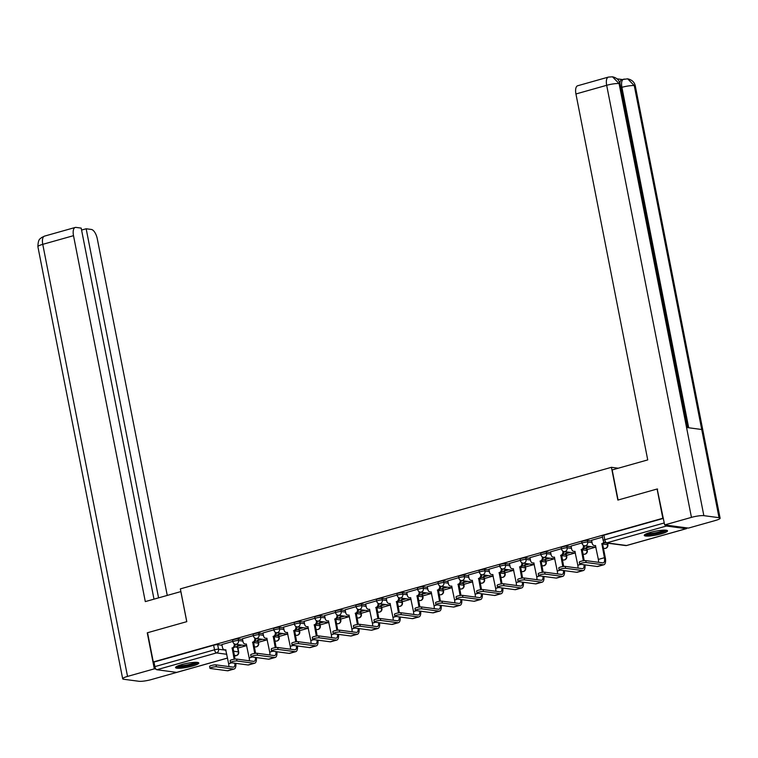 <?xml version="1.0" encoding="UTF-8"?>
<svg xmlns="http://www.w3.org/2000/svg" width="758" height="758" viewBox="0 0 758 758"><rect width="100%" height="100%" fill="white"/><g stroke="black" fill="none" stroke-linecap="round" stroke-linejoin="round"><path stroke-width="1.14" d="M242.579 639.468L238.202 638.89A3.041 0.502 168.9 0 0 234.175 639.449A3.041 0.502 168.9 0 0 232.592 640.216L232.905 641.837A3.041 0.502 -11.1 0 1 234.487 641.06A3.041 0.502 -11.1 0 1 238.524 640.501L242.892 641.088M263.121 633.679L258.743 633.091A3.041 0.502 168.9 0 0 254.707 633.65A3.041 0.502 168.9 0 0 253.125 634.427L253.447 636.038A3.041 0.502 -11.1 0 1 255.029 635.27A3.041 0.502 -11.1 0 1 259.056 634.711L263.433 635.299M283.653 627.889L279.285 627.302A3.041 0.502 168.9 0 0 275.249 627.861A3.041 0.502 168.9 0 0 273.666 628.628L273.989 630.249A3.041 0.502 -11.1 0 1 275.571 629.472A3.041 0.502 -11.1 0 1 279.598 628.922L283.975 629.5M304.195 622.091L299.817 621.513A3.041 0.502 168.9 0 0 295.791 622.062A3.041 0.502 168.9 0 0 294.208 622.839L294.521 624.45A3.041 0.502 -11.1 0 1 296.103 623.682A3.041 0.502 -11.1 0 1 300.14 623.123L304.517 623.711M324.737 616.301L320.359 615.714A3.041 0.502 168.9 0 0 316.332 616.273A3.041 0.502 168.9 0 0 314.75 617.04L315.063 618.661A3.041 0.502 -11.1 0 1 316.645 617.893A3.041 0.502 -11.1 0 1 320.681 617.334L325.049 617.912M345.278 610.503L340.901 609.925A3.041 0.502 168.9 0 0 336.865 610.484A3.041 0.502 168.9 0 0 335.292 611.251L335.604 612.871A3.041 0.502 -11.1 0 1 337.187 612.094A3.041 0.502 -11.1 0 1 341.214 611.545L345.591 612.123M365.82 604.713L361.443 604.135A3.041 0.502 168.9 0 0 357.406 604.685A3.041 0.502 168.9 0 0 355.824 605.462L356.146 607.073A3.041 0.502 -11.1 0 1 357.729 606.305A3.041 0.502 -11.1 0 1 361.756 605.746L366.133 606.334M386.353 598.924L381.985 598.337A3.041 0.502 168.9 0 0 377.948 598.896A3.041 0.502 168.9 0 0 376.366 599.663L376.688 601.284A3.041 0.502 -11.1 0 1 378.261 600.516A3.041 0.502 -11.1 0 1 382.297 599.957L386.675 600.535M406.894 593.126L402.517 592.548A3.041 0.502 168.9 0 0 398.49 593.107A3.041 0.502 168.9 0 0 396.908 593.874L397.22 595.494A3.041 0.502 -11.1 0 1 398.803 594.717A3.041 0.502 -11.1 0 1 402.839 594.168L407.217 594.746M427.436 587.336L423.059 586.758A3.041 0.502 168.9 0 0 419.022 587.308A3.041 0.502 168.9 0 0 417.45 588.085L417.762 589.696A3.041 0.502 -11.1 0 1 419.345 588.928A3.041 0.502 -11.1 0 1 423.381 588.369L427.749 588.957M447.978 581.547L443.601 580.96A3.041 0.502 168.9 0 0 439.564 581.519A3.041 0.502 168.9 0 0 437.982 582.286L438.304 583.906A3.041 0.502 -11.1 0 1 439.886 583.139A3.041 0.502 -11.1 0 1 443.913 582.58L448.291 583.158M468.51 575.748L464.142 575.17A3.041 0.502 168.9 0 0 460.106 575.729A3.041 0.502 168.9 0 0 458.524 576.497L458.846 578.117A3.041 0.502 -11.1 0 1 460.419 577.34A3.041 0.502 -11.1 0 1 464.455 576.781L468.832 577.369M489.052 569.959L484.675 569.372A3.041 0.502 168.9 0 0 480.648 569.931A3.041 0.502 168.9 0 0 479.065 570.708L479.378 572.318A3.041 0.502 -11.1 0 1 480.96 571.551A3.041 0.502 -11.1 0 1 484.997 570.992L489.374 571.579M509.594 564.17L505.216 563.582A3.041 0.502 168.9 0 0 501.18 564.141A3.041 0.502 168.9 0 0 499.607 564.909L499.92 566.529A3.041 0.502 -11.1 0 1 501.502 565.752A3.041 0.502 -11.1 0 1 505.539 565.203L509.907 565.781M530.136 558.371L525.758 557.793A3.041 0.502 168.9 0 0 521.722 558.343A3.041 0.502 168.9 0 0 520.14 559.12L520.462 560.731A3.041 0.502 -11.1 0 1 522.044 559.963A3.041 0.502 -11.1 0 1 526.071 559.404L530.448 559.991M550.668 552.582L546.3 551.995A3.041 0.502 168.9 0 0 542.264 552.554A3.041 0.502 168.9 0 0 540.681 553.321L541.004 554.941A3.041 0.502 -11.1 0 1 542.576 554.174A3.041 0.502 -11.1 0 1 546.613 553.615L550.99 554.193M571.21 546.783L566.832 546.205A3.041 0.502 168.9 0 0 562.806 546.764A3.041 0.502 168.9 0 0 561.223 547.532L561.536 549.152A3.041 0.502 -11.1 0 1 563.118 548.375A3.041 0.502 -11.1 0 1 567.155 547.826L571.532 548.404M591.752 540.994L587.374 540.416A3.041 0.502 168.9 0 0 583.347 540.966A3.041 0.502 168.9 0 0 581.765 541.743L582.078 543.353A3.041 0.502 -11.1 0 1 583.66 542.586A3.041 0.502 -11.1 0 1 587.696 542.027L592.064 542.614M661.346 533.84A11.844 1.961 168.9 0 0 667.514 530.827A11.844 1.961 168.9 0 0 650.43 532.381A11.844 1.961 168.9 0 0 644.262 535.394A11.844 1.961 168.9 0 0 661.346 533.84M192.627 666.026A11.844 1.961 168.9 0 0 198.795 663.023A11.844 1.961 168.9 0 0 181.712 664.577A11.844 1.961 168.9 0 0 175.543 667.58A11.844 1.961 168.9 0 0 192.627 666.026M237.927 648.062L246.303 645.693M258.469 642.263L266.835 639.904M279.01 636.474L287.377 634.114M299.552 630.684L307.919 628.316M320.084 624.886L328.46 622.526M340.626 619.096L348.993 616.737M361.168 613.298L369.534 610.939M381.71 607.509L390.076 605.149M402.242 601.719L410.618 599.36M422.784 595.921L431.15 593.561M443.326 590.131L451.692 587.772M463.868 584.342L472.234 581.973M484.4 578.543L492.776 576.184M504.942 572.754L513.308 570.395M525.484 566.956L533.85 564.596M546.025 561.166L554.392 558.807M566.558 555.377L574.934 553.018M587.099 549.578L595.475 547.219M607.641 543.789L609.119 543.372M177.126 672.242A3.041 1.317 -105.7 0 1 176.908 672.355A3.041 1.317 -105.7 0 1 176.661 672.374L156.859 669.74A3.041 1.317 -105.7 0 1 154.878 666.614L153.988 662.056L213.633 645.238A3.041 0.502 -11.1 0 1 217.66 644.679L222.037 645.266M234.62 646.934L237.472 647.313L238.363 651.871A3.041 0.502 -11.1 0 1 238.704 652.032L237.813 647.474A3.041 0.502 168.9 0 0 237.472 647.313M147.583 632.892L153.287 661.961L662.824 518.264L657.091 489.014L657.622 489.09M147.554 632.722L186.79 621.655L180.357 588.881L611.422 467.307L617.855 500.081L657.091 489.014M153.988 662.056L153.287 661.961M665.211 525A3.041 1.317 74.3 0 0 666.396 526.033L686.198 528.677A3.041 1.317 74.3 0 0 686.445 528.658A3.041 1.317 74.3 0 0 687.032 527.9M663.364 518.33L662.824 518.264M602.534 537.128L591.61 540.264M581.992 542.918L571.068 546.054M589.942 546.49L585.887 547.627M561.451 548.707L550.526 551.852M569.4 552.279L565.354 553.425M540.918 554.505L529.994 557.642M548.868 558.068L544.812 559.215M520.376 560.295L509.452 563.44M528.326 563.867L524.271 565.004M499.835 566.093L488.91 569.23M507.784 569.656L503.729 570.802M479.293 571.883L468.368 575.019M487.242 575.445L483.197 576.592M458.751 577.672L447.826 580.817M466.71 581.244L462.655 582.381M438.219 583.471L427.294 586.607M446.168 587.033L442.113 588.18M417.677 589.26L406.752 592.396M425.626 592.832L421.571 593.969M397.135 595.049L386.21 598.195M405.085 598.621L401.039 599.768M376.593 600.848L365.669 603.984M384.543 604.41L380.497 605.557M356.061 606.637L345.136 609.773M364.011 610.209L359.955 611.346M335.519 612.426L324.595 615.572M343.469 615.998L339.413 617.145M314.977 618.225L304.053 621.361M322.927 621.787L318.881 622.934M294.436 624.014L283.511 627.16M302.385 627.586L298.339 628.723M273.903 629.813L262.979 632.949M281.853 633.375L277.798 634.522M253.361 635.602L242.437 638.738M261.311 639.165L257.256 640.311M255.152 641.145L258.004 641.524L258.326 643.144A3.041 0.502 -11.1 0 1 258.668 643.296L258.355 641.685A3.041 0.502 168.9 0 0 258.004 641.524M275.694 635.356L278.546 635.735L278.868 637.345A3.041 0.502 -11.1 0 1 279.209 637.506L278.897 635.886A3.041 0.502 168.9 0 0 278.546 635.735M296.236 629.557L299.088 629.936L299.401 631.556A3.041 0.502 -11.1 0 1 299.751 631.717L299.429 630.097A3.041 0.502 168.9 0 0 299.088 629.936M316.778 623.768L319.63 624.147L319.942 625.767A3.041 0.502 -11.1 0 1 320.293 625.918L319.971 624.308A3.041 0.502 168.9 0 0 319.63 624.147M337.31 617.978L340.162 618.357L340.484 619.968A3.041 0.502 -11.1 0 1 340.825 620.129L340.513 618.509A3.041 0.502 168.9 0 0 340.162 618.357M357.852 612.18L360.704 612.559L361.026 614.179A3.041 0.502 -11.1 0 1 361.367 614.331L361.054 612.72A3.041 0.502 168.9 0 0 360.704 612.559M378.394 606.391L381.246 606.77L381.558 608.38A3.041 0.502 -11.1 0 1 381.909 608.541L381.587 606.921A3.041 0.502 168.9 0 0 381.246 606.77M398.935 600.592L401.787 600.971L402.1 602.591A3.041 0.502 -11.1 0 1 402.451 602.752L402.128 601.132A3.041 0.502 168.9 0 0 401.787 600.971M419.477 594.803L422.32 595.182L422.642 596.802A3.041 0.502 -11.1 0 1 422.983 596.953L422.67 595.343A3.041 0.502 168.9 0 0 422.32 595.182M440.01 589.013L442.861 589.392L443.184 591.003A3.041 0.502 -11.1 0 1 443.525 591.164L443.212 589.544A3.041 0.502 168.9 0 0 442.861 589.392M460.551 583.215L463.403 583.594L463.716 585.214A3.041 0.502 -11.1 0 1 464.067 585.375L463.754 583.755A3.041 0.502 168.9 0 0 463.403 583.594M481.093 577.425L483.945 577.804L484.258 579.425A3.041 0.502 -11.1 0 1 484.608 579.576L484.286 577.966A3.041 0.502 168.9 0 0 483.945 577.804M501.635 571.636L504.477 572.015L504.8 573.626A3.041 0.502 -11.1 0 1 505.15 573.787L504.828 572.167A3.041 0.502 168.9 0 0 504.477 572.015M522.167 565.838L525.019 566.217L525.341 567.837A3.041 0.502 -11.1 0 1 525.682 567.998L525.37 566.378A3.041 0.502 168.9 0 0 525.019 566.217M542.709 560.048L545.561 560.427L545.874 562.048A3.041 0.502 -11.1 0 1 546.224 562.199L545.912 560.588A3.041 0.502 168.9 0 0 545.561 560.427M563.251 554.259L566.103 554.638L566.415 556.249A3.041 0.502 -11.1 0 1 566.766 556.41L566.444 554.79A3.041 0.502 168.9 0 0 566.103 554.638M583.793 548.46L586.635 548.839L586.957 550.46A3.041 0.502 -11.1 0 1 587.308 550.611L586.986 549A3.041 0.502 168.9 0 0 586.635 548.839M604.325 542.671L605.149 542.775M618.253 468.217L611.422 467.307M232.82 641.391L221.895 644.537M240.769 644.963L236.723 646.1M236.799 646.517L241.821 645.105M257.341 640.728L262.363 639.307M277.883 634.929L282.895 633.517M298.415 629.14L303.437 627.719M318.957 623.351L323.979 621.93M339.499 617.552L344.52 616.14M360.041 611.763L365.053 610.342M380.573 605.964L385.595 604.552M401.115 600.175L406.136 598.763M421.656 594.386L426.678 592.964M442.198 588.587L447.22 587.175M462.731 582.798L467.752 581.386M483.272 577.009L488.294 575.587M503.814 571.21L508.836 569.798M524.356 565.421L529.378 563.999M544.888 559.631L549.91 558.21M565.43 553.833L570.452 552.421M585.972 548.043L590.994 546.622M602.61 544.017L607.499 544.661A3.041 0.502 -11.1 0 1 607.84 544.822L607.528 543.202A3.041 0.502 168.9 0 0 607.499 543.164M663.373 518.396L603.88 535.176A3.041 0.502 168.9 0 0 602.297 535.944L603.197 540.501A3.041 0.502 -11.1 0 1 604.78 539.734L664.264 522.954M586.133 562.512A3.496 0.578 168.9 0 0 582.22 562.967A3.496 0.578 168.9 0 0 579.68 564.037A3.496 0.578 168.9 0 0 580.078 564.217L597.19 566.501A7.665 3.326 -105.7 0 0 597.816 566.463L603.87 564.748A7.665 3.326 -105.7 0 1 603.245 564.786L586.133 562.512L585.754 560.607L602.866 562.881A5.694 2.473 74.3 0 0 603.33 562.853A5.694 2.473 74.3 0 0 604.41 557.717L601.871 543.704A3.041 2.691 -82.4 0 0 603.794 541.799M579.68 564.037L579.302 562.133A3.496 0.578 -11.1 0 1 581.85 561.053A3.496 0.578 -11.1 0 1 585.754 560.607M601.672 543.761L602.582 543.874L605.32 557.841A7.665 3.326 -105.7 0 1 603.87 564.748M604.477 542.434A3.041 2.691 97.6 0 1 602.781 543.818L602.582 543.874M595.665 545.732A3.041 2.691 97.6 0 1 595.352 545.713L594.443 545.589A3.041 2.691 -82.4 0 0 595.418 545.523L598.356 559.423A5.694 2.473 74.3 0 1 598.526 562.303M591.6 540.208L592.206 543.325A3.041 2.691 -82.4 0 0 594.443 545.589M565.591 568.31A3.496 0.578 168.9 0 0 561.678 568.756A3.496 0.578 168.9 0 0 559.139 569.836A3.496 0.578 168.9 0 0 559.537 570.016L576.649 572.29A7.665 3.326 -105.7 0 0 577.274 572.252L583.328 570.547A7.665 3.326 -105.7 0 1 582.703 570.585L565.591 568.31L565.222 566.397L582.324 568.671A5.694 2.473 74.3 0 0 582.798 568.642A5.694 2.473 74.3 0 0 584.048 564.748M559.139 569.836L558.76 567.922A3.496 0.578 -11.1 0 1 561.308 566.851A3.496 0.578 -11.1 0 1 565.222 566.397M583.328 560.759L581.329 549.493A3.041 2.691 -82.4 0 0 583.385 545.807L584.295 545.931A3.041 2.691 97.6 0 1 582.239 549.616L584.191 560.645M581.13 549.55L582.04 549.673M575.133 551.53A3.041 2.691 97.6 0 1 574.81 551.502L573.901 551.388A3.041 2.691 -82.4 0 0 574.877 551.312L577.814 565.222A5.694 2.473 74.3 0 1 577.984 568.093M571.058 546.006L571.665 549.114A3.041 2.691 -82.4 0 0 573.901 551.388M583.272 545.229L583.385 545.807M584.977 564.871A7.665 3.326 -105.7 0 1 583.328 570.547M545.059 574.1A3.496 0.578 168.9 0 0 541.146 574.555A3.496 0.578 168.9 0 0 538.597 575.625A3.496 0.578 168.9 0 0 538.995 575.805L556.107 578.079A7.665 3.326 -105.7 0 0 556.732 578.041L562.787 576.336A7.665 3.326 -105.7 0 1 562.161 576.374L545.059 574.1L544.68 572.186L561.792 574.469A5.694 2.473 74.3 0 0 562.256 574.431A5.694 2.473 74.3 0 0 563.507 570.547M538.597 575.625L538.227 573.711A3.496 0.578 -11.1 0 1 540.767 572.641A3.496 0.578 -11.1 0 1 544.68 572.186M562.796 566.558L560.787 555.282A3.041 2.691 -82.4 0 0 562.843 551.606L563.753 551.729A3.041 2.691 97.6 0 1 561.697 555.406L563.658 566.434M560.588 555.339L561.498 555.462M554.591 557.32A3.041 2.691 97.6 0 1 554.269 557.301L553.359 557.177A3.041 2.691 -82.4 0 0 554.335 557.102L557.272 571.011A5.694 2.473 74.3 0 1 557.452 573.891M550.516 551.796L551.132 554.913A3.041 2.691 -82.4 0 0 553.359 557.177M562.73 551.019L562.843 551.606M564.435 570.67A7.665 3.326 -105.7 0 1 562.787 576.336M618.083 500.015L612.18 469.932L647.73 459.907L575.938 93.973A9.115 3.961 -105.7 0 1 577.662 85.758L608.399 77.089A9.115 3.961 -105.7 0 0 606.675 85.303L575.938 93.973M719.029 517.676L701.728 429.502L686.549 427.484L703.85 515.658L719.029 517.676A9.342 1.544 168.9 0 1 720.1 518.169A9.342 1.544 168.9 0 1 715.239 520.538L688.444 528.089L664.652 524.924L657.195 489.033M703.85 515.658A9.342 1.544 168.9 0 0 691.448 517.373L664.652 524.924M622.195 79.514L617.003 78.823M619.864 83.077A9.115 3.961 -105.7 0 1 621.844 79.618L627.662 78.823C632.03 79.827 634.588 82.252 635.327 86.099A9.342 1.544 168.9 0 0 634.266 85.607L627.662 78.823M687.515 427.607L620.11 84.072A9.342 1.544 168.9 0 0 619.078 83.588L612.502 76.804L608.399 77.089M180.887 591.581L145.299 601.606L73.507 235.672L42.761 244.341L127.533 676.411L154.319 668.85L147.26 632.845M186.752 621.664L180.849 591.581M167.253 595.409L97.299 238.836A9.115 3.961 74.3 0 0 91.367 229.456L86.156 228.764L158.574 597.863M127.533 676.411A9.342 1.544 168.9 0 0 122.673 678.78A9.342 1.544 168.9 0 0 123.734 679.263L138.922 681.281A9.342 1.544 168.9 0 0 151.325 679.575L176.87 672.365M155.921 669.068L154.319 668.85M153.988 599.152L81.191 228.101L75.971 227.409A9.115 3.961 74.3 0 0 75.232 227.457A9.115 3.961 74.3 0 0 73.507 235.672M81.57 230.053L86.156 228.764M665.695 530.164A10.252 1.696 -11.1 0 1 657.688 533.244A10.252 1.696 -11.1 0 1 646.773 534.437A10.252 1.696 -11.1 0 1 645.702 534.087M647.067 533.49A9.494 1.573 168.9 0 0 647.285 533.518A9.494 1.573 168.9 0 0 656.058 532.694A9.494 1.573 168.9 0 0 664.197 530.126M644.736 534.665A11.768 1.952 168.9 0 0 645.456 534.816A11.768 1.952 168.9 0 0 656.93 533.67A11.768 1.952 168.9 0 0 666.803 530.335M196.966 662.359A10.252 1.696 -11.1 0 1 188.969 665.439A10.252 1.696 -11.1 0 1 178.045 666.633A10.252 1.696 -11.1 0 1 176.984 666.282M178.348 665.676A9.494 1.573 168.9 0 0 178.566 665.714A9.494 1.573 168.9 0 0 187.34 664.889A9.494 1.573 168.9 0 0 195.479 662.321M176.017 666.86A11.768 1.952 168.9 0 0 176.728 667.002A11.768 1.952 168.9 0 0 188.202 665.856A11.768 1.952 168.9 0 0 198.075 662.53M524.517 579.889A3.496 0.578 168.9 0 0 520.604 580.344A3.496 0.578 168.9 0 0 518.055 581.414A3.496 0.578 168.9 0 0 518.463 581.604L535.565 583.878A7.665 3.326 -105.7 0 0 536.19 583.84L542.254 582.125A7.665 3.326 -105.7 0 1 541.629 582.172L524.517 579.889L524.138 577.984L541.25 580.258A5.694 2.473 74.3 0 0 541.714 580.23A5.694 2.473 74.3 0 0 542.965 576.336M518.055 581.414L517.686 579.51A3.496 0.578 -11.1 0 1 520.225 578.43A3.496 0.578 -11.1 0 1 524.138 577.984M542.254 572.347L540.255 561.081A3.041 2.691 -82.4 0 0 542.311 557.395L543.221 557.518A3.041 2.691 97.6 0 1 541.165 561.204L543.116 572.233M540.056 561.138L540.966 561.252M534.049 563.109A3.041 2.691 97.6 0 1 533.736 563.09L532.817 562.967A3.041 2.691 -82.4 0 0 533.803 562.9L536.74 576.8A5.694 2.473 74.3 0 1 536.91 579.68M529.975 557.585L530.591 560.702A3.041 2.691 -82.4 0 0 532.817 562.967M542.197 556.817L542.311 557.395M543.893 576.459A7.665 3.326 -105.7 0 1 542.254 582.125M503.975 585.688A3.496 0.578 168.9 0 0 500.062 586.133A3.496 0.578 168.9 0 0 497.523 587.213A3.496 0.578 168.9 0 0 497.921 587.393L515.033 589.667A7.665 3.326 -105.7 0 0 515.658 589.629L521.712 587.924A7.665 3.326 -105.7 0 1 521.087 587.962L503.975 585.688L503.596 583.774L520.708 586.048A5.694 2.473 74.3 0 0 521.172 586.019A5.694 2.473 74.3 0 0 522.433 582.125M497.523 587.213L497.144 585.299A3.496 0.578 -11.1 0 1 499.693 584.229A3.496 0.578 -11.1 0 1 503.596 583.774M521.712 578.136L519.713 566.87A3.041 2.691 -82.4 0 0 521.769 563.194L522.679 563.308A3.041 2.691 97.6 0 1 520.623 566.993L522.575 578.022M519.514 566.927L520.424 567.05M513.507 568.907A3.041 2.691 97.6 0 1 513.194 568.879L512.285 568.765A3.041 2.691 -82.4 0 0 513.261 568.69L516.198 582.599A5.694 2.473 74.3 0 1 516.369 585.47M509.442 563.384L510.049 566.491A3.041 2.691 -82.4 0 0 512.285 568.765M521.656 562.607L521.769 563.194M523.361 582.248A7.665 3.326 -105.7 0 1 521.712 587.924M483.433 591.477A3.496 0.578 168.9 0 0 479.52 591.932A3.496 0.578 168.9 0 0 476.981 593.002A3.496 0.578 168.9 0 0 477.379 593.182L494.491 595.466A7.665 3.326 -105.7 0 0 495.116 595.418L501.171 593.713A7.665 3.326 -105.7 0 1 500.545 593.751L483.433 591.477L483.064 589.563L500.166 591.846A5.694 2.473 74.3 0 0 500.631 591.818A5.694 2.473 74.3 0 0 501.891 587.924M476.981 593.002L476.602 591.088A3.496 0.578 -11.1 0 1 479.151 590.018A3.496 0.578 -11.1 0 1 483.064 589.563M501.171 583.935L499.171 572.66A3.041 2.691 -82.4 0 0 501.228 568.983L502.137 569.106A3.041 2.691 97.6 0 1 500.081 572.783L502.033 583.812M498.972 572.716L499.882 572.84M492.975 574.697A3.041 2.691 97.6 0 1 492.653 574.678L491.743 574.555A3.041 2.691 -82.4 0 0 492.719 574.488L495.656 588.388A5.694 2.473 74.3 0 1 495.827 591.268M488.901 569.173L489.507 572.29A3.041 2.691 -82.4 0 0 491.743 574.555M501.114 568.396L501.228 568.983M502.819 588.047A7.665 3.326 -105.7 0 1 501.171 593.713M462.892 597.266A3.496 0.578 168.9 0 0 458.988 597.721A3.496 0.578 168.9 0 0 456.439 598.792A3.496 0.578 168.9 0 0 456.837 598.981L473.949 601.255A7.665 3.326 -105.7 0 0 474.574 601.217L480.629 599.502A7.665 3.326 -105.7 0 1 480.004 599.55L462.892 597.266L462.522 595.362L479.634 597.636A5.694 2.473 74.3 0 0 480.098 597.607A5.694 2.473 74.3 0 0 481.349 593.713M456.439 598.792L456.07 596.887A3.496 0.578 -11.1 0 1 458.609 595.807A3.496 0.578 -11.1 0 1 462.522 595.362M480.638 589.724L478.63 578.458A3.041 2.691 -82.4 0 0 480.686 574.772L481.595 574.896A3.041 2.691 97.6 0 1 479.539 578.581L481.501 589.61M478.431 578.515L479.34 578.638M472.433 580.486A3.041 2.691 97.6 0 1 472.111 580.467L471.201 580.344A3.041 2.691 -82.4 0 0 472.177 580.277L475.114 594.187A5.694 2.473 74.3 0 1 475.294 597.058M468.359 574.962L468.975 578.079A3.041 2.691 -82.4 0 0 471.201 580.344M480.572 574.194L480.686 574.772M482.278 593.836A7.665 3.326 -105.7 0 1 480.629 599.502M442.359 603.065A3.496 0.578 168.9 0 0 438.446 603.51A3.496 0.578 168.9 0 0 435.897 604.59A3.496 0.578 168.9 0 0 436.305 604.77L453.407 607.044A7.665 3.326 -105.7 0 0 454.033 607.006L460.087 605.301A7.665 3.326 -105.7 0 1 459.462 605.339L442.359 603.065L441.98 601.151L459.092 603.425A5.694 2.473 74.3 0 0 459.556 603.396A5.694 2.473 74.3 0 0 460.807 599.502M435.897 604.59L435.528 602.676A3.496 0.578 -11.1 0 1 438.067 601.606A3.496 0.578 -11.1 0 1 441.98 601.151M460.097 595.513L458.088 584.247A3.041 2.691 -82.4 0 0 460.153 580.571L461.063 580.685A3.041 2.691 97.6 0 1 459.007 584.371L460.959 595.4M457.898 584.304L458.808 584.427M451.891 586.285A3.041 2.691 97.6 0 1 451.569 586.266L450.659 586.142A3.041 2.691 -82.4 0 0 451.645 586.067L454.582 599.976A5.694 2.473 74.3 0 1 454.753 602.847M447.817 580.761L448.433 583.868A3.041 2.691 -82.4 0 0 450.659 586.142M460.03 579.984L460.153 580.571M461.736 599.625A7.665 3.326 -105.7 0 1 460.087 605.301M421.818 608.854A3.496 0.578 168.9 0 0 417.904 609.309A3.496 0.578 168.9 0 0 415.365 610.38A3.496 0.578 168.9 0 0 415.763 610.56L432.865 612.843A7.665 3.326 -105.7 0 0 433.5 612.796L439.555 611.09A7.665 3.326 -105.7 0 1 438.929 611.128L421.818 608.854L421.439 606.94L438.55 609.224A5.694 2.473 74.3 0 0 439.015 609.195A5.694 2.473 74.3 0 0 440.275 605.301M415.365 610.38L414.986 608.475A3.496 0.578 -11.1 0 1 417.535 607.395A3.496 0.578 -11.1 0 1 421.439 606.94M439.555 601.312L437.555 590.046A3.041 2.691 -82.4 0 0 439.612 586.36L440.521 586.484A3.041 2.691 97.6 0 1 438.465 590.16L440.417 601.189M437.357 590.094L438.266 590.217M431.349 592.074A3.041 2.691 97.6 0 1 431.037 592.055L430.127 591.932A3.041 2.691 -82.4 0 0 431.103 591.865L434.04 605.765A5.694 2.473 74.3 0 1 434.211 608.646M427.285 586.55L427.891 589.667A3.041 2.691 -82.4 0 0 430.127 591.932M439.498 585.773L439.612 586.36M441.203 605.424A7.665 3.326 -105.7 0 1 439.555 611.09M401.276 614.643A3.496 0.578 168.9 0 0 397.363 615.098A3.496 0.578 168.9 0 0 394.823 616.178A3.496 0.578 168.9 0 0 395.221 616.358L412.333 618.632A7.665 3.326 -105.7 0 0 412.958 618.594L419.013 616.889A7.665 3.326 -105.7 0 1 418.388 616.927L401.276 614.643L400.906 612.739L418.009 615.013A5.694 2.473 74.3 0 0 418.473 614.984A5.694 2.473 74.3 0 0 419.733 611.09M394.823 616.178L394.444 614.264A3.496 0.578 -11.1 0 1 396.993 613.194A3.496 0.578 -11.1 0 1 400.906 612.739M419.013 607.101L417.014 595.835A3.041 2.691 -82.4 0 0 419.07 592.15L419.979 592.273A3.041 2.691 97.6 0 1 417.923 595.959L419.875 606.987M416.815 595.892L417.724 596.015M410.808 597.873A3.041 2.691 97.6 0 1 410.495 597.844L409.585 597.73A3.041 2.691 -82.4 0 0 410.561 597.655L413.498 611.564A5.694 2.473 74.3 0 1 413.669 614.435M406.743 592.349L407.349 595.456A3.041 2.691 -82.4 0 0 409.585 597.73M418.956 591.572L419.07 592.15M420.662 611.213A7.665 3.326 -105.7 0 1 419.013 616.889M380.734 620.442A3.496 0.578 168.9 0 0 376.83 620.897A3.496 0.578 168.9 0 0 374.281 621.967A3.496 0.578 168.9 0 0 374.679 622.147L391.791 624.421A7.665 3.326 -105.7 0 0 392.417 624.384L398.471 622.678A7.665 3.326 -105.7 0 1 397.846 622.716L380.734 620.442L380.364 618.528L397.476 620.802A5.694 2.473 74.3 0 0 397.941 620.774A5.694 2.473 74.3 0 0 399.191 616.889M374.281 621.967L373.912 620.053A3.496 0.578 -11.1 0 1 376.451 618.983A3.496 0.578 -11.1 0 1 380.364 618.528M398.481 612.9L396.472 601.625A3.041 2.691 -82.4 0 0 398.528 597.948L399.438 598.071A3.041 2.691 97.6 0 1 397.381 601.748L399.343 612.777M396.273 601.681L397.183 601.805M390.275 603.662A3.041 2.691 97.6 0 1 389.953 603.643L389.044 603.52A3.041 2.691 -82.4 0 0 390.019 603.444L392.957 617.353A5.694 2.473 74.3 0 1 393.137 620.234M386.201 598.138L386.817 601.255A3.041 2.691 -82.4 0 0 389.044 603.52M398.414 597.361L398.528 597.948M400.12 617.012A7.665 3.326 -105.7 0 1 398.471 622.678M360.202 626.231A3.496 0.578 168.9 0 0 356.288 626.686A3.496 0.578 168.9 0 0 353.74 627.757A3.496 0.578 168.9 0 0 354.138 627.937L371.249 630.22A7.665 3.326 -105.7 0 0 371.875 630.182L377.929 628.467A7.665 3.326 -105.7 0 1 377.304 628.505L360.202 626.231L359.823 624.327L376.934 626.601A5.694 2.473 74.3 0 0 377.399 626.572A5.694 2.473 74.3 0 0 378.649 622.678M353.74 627.757L353.37 625.852A3.496 0.578 -11.1 0 1 355.909 624.772A3.496 0.578 -11.1 0 1 359.823 624.327M377.939 618.689L375.93 607.423A3.041 2.691 -82.4 0 0 377.986 603.738L378.905 603.861A3.041 2.691 97.6 0 1 376.84 607.537L378.801 618.575M375.741 607.48L376.65 607.594M369.733 609.451A3.041 2.691 97.6 0 1 369.411 609.432L368.502 609.309A3.041 2.691 -82.4 0 0 369.487 609.242L372.415 623.142A5.694 2.473 74.3 0 1 372.595 626.023M365.659 603.927L366.275 607.044A3.041 2.691 -82.4 0 0 368.502 609.309M377.872 603.15L377.986 603.738M379.578 622.801A7.665 3.326 -105.7 0 1 377.929 628.467M339.66 632.03A3.496 0.578 168.9 0 0 335.747 632.475A3.496 0.578 168.9 0 0 333.207 633.555A3.496 0.578 168.9 0 0 333.605 633.735L350.708 636.009A7.665 3.326 -105.7 0 0 351.333 635.971L357.397 634.266A7.665 3.326 -105.7 0 1 356.772 634.304L339.66 632.03L339.281 630.116L356.393 632.39A5.694 2.473 74.3 0 0 356.857 632.361A5.694 2.473 74.3 0 0 358.117 628.467M333.207 633.555L332.828 631.641A3.496 0.578 -11.1 0 1 335.377 630.571A3.496 0.578 -11.1 0 1 339.281 630.116M357.397 624.478L355.398 613.213A3.041 2.691 -82.4 0 0 357.454 609.527L358.363 609.65A3.041 2.691 97.6 0 1 356.307 613.336L358.259 624.365M355.199 613.269L356.108 613.393M349.192 615.25A3.041 2.691 97.6 0 1 348.879 615.221L347.969 615.108A3.041 2.691 -82.4 0 0 348.945 615.032L351.883 628.941A5.694 2.473 74.3 0 1 352.053 631.812M345.127 609.726L345.733 612.834A3.041 2.691 -82.4 0 0 347.969 615.108M357.34 608.949L357.454 609.527M359.036 628.59A7.665 3.326 -105.7 0 1 357.397 634.266M319.118 637.819A3.496 0.578 168.9 0 0 315.205 638.274A3.496 0.578 168.9 0 0 312.666 639.345A3.496 0.578 168.9 0 0 313.063 639.525L330.175 641.799A7.665 3.326 -105.7 0 0 330.801 641.761L336.855 640.055A7.665 3.326 -105.7 0 1 336.23 640.093L319.118 637.819L318.748 635.905L335.851 638.189A5.694 2.473 74.3 0 0 336.315 638.151A5.694 2.473 74.3 0 0 337.575 634.266M312.666 639.345L312.287 637.431A3.496 0.578 -11.1 0 1 314.835 636.36A3.496 0.578 -11.1 0 1 318.748 635.905M336.855 630.277L334.856 619.002A3.041 2.691 -82.4 0 0 336.912 615.325L337.822 615.449A3.041 2.691 97.6 0 1 335.766 619.125L337.717 630.154M334.657 619.059L335.567 619.182M328.65 621.039A3.041 2.691 97.6 0 1 328.337 621.02L327.428 620.897A3.041 2.691 -82.4 0 0 328.404 620.821L331.341 634.73A5.694 2.473 74.3 0 1 331.511 637.611M324.585 615.515L325.191 618.632A3.041 2.691 -82.4 0 0 327.428 620.897M336.798 614.738L336.912 615.325M338.504 634.389A7.665 3.326 -105.7 0 1 336.855 640.055M298.576 643.608A3.496 0.578 168.9 0 0 294.673 644.063A3.496 0.578 168.9 0 0 292.124 645.134A3.496 0.578 168.9 0 0 292.522 645.323L309.634 647.597A7.665 3.326 -105.7 0 0 310.259 647.559L316.313 645.844A7.665 3.326 -105.7 0 1 315.688 645.892L298.576 643.608L298.207 641.704L315.319 643.978A5.694 2.473 74.3 0 0 315.783 643.949A5.694 2.473 74.3 0 0 317.034 640.055M292.124 645.134L291.745 643.229A3.496 0.578 -11.1 0 1 294.294 642.149A3.496 0.578 -11.1 0 1 298.207 641.704M316.313 636.066L314.314 624.8A3.041 2.691 -82.4 0 0 316.37 621.115L317.28 621.238A3.041 2.691 97.6 0 1 315.224 624.924L317.185 635.953M314.115 624.857L315.025 624.971M308.118 626.828A3.041 2.691 97.6 0 1 307.795 626.809L306.886 626.686A3.041 2.691 -82.4 0 0 307.862 626.62L310.799 640.519A5.694 2.473 74.3 0 1 310.969 643.4M304.043 621.304L304.65 624.421A3.041 2.691 -82.4 0 0 306.886 626.686M316.257 620.537L316.37 621.115M317.962 640.178A7.665 3.326 -105.7 0 1 316.313 645.844M278.044 649.407A3.496 0.578 168.9 0 0 274.131 649.852A3.496 0.578 168.9 0 0 271.582 650.933A3.496 0.578 168.9 0 0 271.98 651.113L289.092 653.387A7.665 3.326 -105.7 0 0 289.717 653.349L295.772 651.643A7.665 3.326 -105.7 0 1 295.146 651.681L278.044 649.407L277.665 647.493L294.777 649.767A5.694 2.473 74.3 0 0 295.241 649.739A5.694 2.473 74.3 0 0 296.492 645.844M271.582 650.933L271.212 649.019A3.496 0.578 -11.1 0 1 273.752 647.948A3.496 0.578 -11.1 0 1 277.665 647.493M295.781 641.855L293.772 630.59A3.041 2.691 -82.4 0 0 295.828 626.913L296.738 627.027A3.041 2.691 97.6 0 1 294.682 630.713L296.643 641.742M293.583 630.647L294.492 630.77M287.576 632.627A3.041 2.691 97.6 0 1 287.254 632.598L286.344 632.485A3.041 2.691 -82.4 0 0 287.32 632.409L290.257 646.318A5.694 2.473 74.3 0 1 290.437 649.189M283.501 627.103L284.117 630.211A3.041 2.691 -82.4 0 0 286.344 632.485M295.715 626.326L295.828 626.913M297.42 645.968A7.665 3.326 -105.7 0 1 295.772 651.643M257.502 655.196A3.496 0.578 168.9 0 0 253.589 655.651A3.496 0.578 168.9 0 0 251.04 656.722A3.496 0.578 168.9 0 0 251.448 656.902L268.55 659.185A7.665 3.326 -105.7 0 0 269.175 659.138L275.239 657.432A7.665 3.326 -105.7 0 1 274.614 657.47L257.502 655.196L257.123 653.282L274.235 655.566A5.694 2.473 74.3 0 0 274.699 655.537A5.694 2.473 74.3 0 0 275.959 651.643M251.04 656.722L250.671 654.808A3.496 0.578 -11.1 0 1 253.21 653.737A3.496 0.578 -11.1 0 1 257.123 653.282M275.239 647.654L273.24 636.388A3.041 2.691 -82.4 0 0 275.296 632.703L276.206 632.826A3.041 2.691 97.6 0 1 274.15 636.502L276.101 647.531M273.041 636.436L273.951 636.559M267.034 638.416A3.041 2.691 97.6 0 1 266.721 638.397L265.812 638.274A3.041 2.691 -82.4 0 0 266.788 638.208L269.725 652.107A5.694 2.473 74.3 0 1 269.895 654.988M262.96 632.892L263.576 636.009A3.041 2.691 -82.4 0 0 265.812 638.274M275.182 632.115L275.296 632.703M276.878 651.766A7.665 3.326 -105.7 0 1 275.239 657.432M236.96 660.985A3.496 0.578 168.9 0 0 233.047 661.44A3.496 0.578 168.9 0 0 230.508 662.511A3.496 0.578 168.9 0 0 230.906 662.7L248.018 664.974A7.665 3.326 -105.7 0 0 248.643 664.937L254.697 663.222A7.665 3.326 -105.7 0 1 254.072 663.269L236.96 660.985L236.591 659.081L253.693 661.355A5.694 2.473 74.3 0 0 254.157 661.327A5.694 2.473 74.3 0 0 255.418 657.432M230.508 662.511L230.129 660.606A3.496 0.578 -11.1 0 1 232.678 659.526A3.496 0.578 -11.1 0 1 236.591 659.081M254.697 653.443L252.698 642.178A3.041 2.691 -82.4 0 0 254.754 638.492L255.664 638.615A3.041 2.691 97.6 0 1 253.608 642.301L255.56 653.33M252.499 642.234L253.409 642.358M246.492 644.205A3.041 2.691 97.6 0 1 246.179 644.186L245.27 644.063A3.041 2.691 -82.4 0 0 246.246 643.997L249.183 657.906A5.694 2.473 74.3 0 1 249.354 660.777M242.427 638.681L243.034 641.799A3.041 2.691 -82.4 0 0 245.27 644.063M254.641 637.914L254.754 638.492M256.346 657.556A7.665 3.326 -105.7 0 1 254.697 663.222M216.418 666.784A3.496 0.578 168.9 0 0 212.505 667.23A3.496 0.578 168.9 0 0 209.966 668.31A3.496 0.578 168.9 0 0 210.364 668.49L227.476 670.764A7.665 3.326 -105.7 0 0 228.101 670.726L234.156 669.02A7.665 3.326 -105.7 0 1 233.53 669.058L216.418 666.784L216.049 664.87L233.161 667.144A5.694 2.473 74.3 0 0 233.625 667.116A5.694 2.473 74.3 0 0 234.876 663.222M209.966 668.31L209.587 666.396A3.496 0.578 -11.1 0 1 212.136 665.325A3.496 0.578 -11.1 0 1 216.049 664.87M234.156 659.233L232.156 647.967A3.041 2.691 -82.4 0 0 234.213 644.291L235.122 644.404A3.041 2.691 97.6 0 1 233.066 648.09L235.018 659.119M231.957 648.024L232.867 648.147M225.96 650.004A3.041 2.691 97.6 0 1 225.638 649.985L224.728 649.862A3.041 2.691 -82.4 0 0 225.704 649.786L228.641 663.695A5.694 2.473 74.3 0 1 228.812 666.566M221.886 644.48L222.492 647.588A3.041 2.691 -82.4 0 0 224.728 649.862M234.099 643.703L234.213 644.291M235.804 663.345A7.665 3.326 -105.7 0 1 234.156 669.02M238.202 638.89L238.524 640.501A3.041 2.691 97.6 0 1 236.468 644.186A3.041 2.691 -82.4 0 1 235.482 644.262L246.805 645.769M258.743 633.091L259.056 634.711A3.041 2.691 97.6 0 1 257 638.397A3.041 2.691 -82.4 0 1 256.024 638.463L267.337 639.97M279.285 627.302L279.598 628.922A3.041 2.691 97.6 0 1 277.542 632.598A3.041 2.691 -82.4 0 1 276.566 632.674L287.879 634.181M299.817 621.513L300.14 623.123A3.041 2.691 97.6 0 1 298.084 626.809A3.041 2.691 -82.4 0 1 297.108 626.885L308.421 628.382M320.359 615.714L320.681 617.334A3.041 2.691 97.6 0 1 318.625 621.02A3.041 2.691 -82.4 0 1 317.649 621.086L328.963 622.593M340.901 609.925L341.214 611.545A3.041 2.691 97.6 0 1 339.158 615.221A3.041 2.691 -82.4 0 1 338.182 615.297L349.495 616.804M361.443 604.135L361.756 605.746A3.041 2.691 97.6 0 1 359.699 609.432A3.041 2.691 -82.4 0 1 358.724 609.498L370.037 611.005M381.985 598.337L382.297 599.957A3.041 2.691 97.6 0 1 380.241 603.643A3.041 2.691 -82.4 0 1 379.265 603.709L390.578 605.216M402.517 592.548L402.839 594.168A3.041 2.691 97.6 0 1 400.783 597.844A3.041 2.691 -82.4 0 1 399.807 597.92L411.12 599.426M423.059 586.758L423.381 588.369A3.041 2.691 97.6 0 1 421.315 592.055A3.041 2.691 -82.4 0 1 420.339 592.121L431.653 593.628M443.601 580.96L443.913 582.58A3.041 2.691 97.6 0 1 441.857 586.256A3.041 2.691 -82.4 0 1 440.881 586.332L452.194 587.838M464.142 575.17L464.455 576.781A3.041 2.691 97.6 0 1 462.399 580.467A3.041 2.691 -82.4 0 1 461.423 580.543L472.736 582.049M484.675 569.372L484.997 570.992A3.041 2.691 97.6 0 1 482.941 574.678A3.041 2.691 -82.4 0 1 481.965 574.744L493.278 576.251M505.216 563.582L505.539 565.203A3.041 2.691 97.6 0 1 503.483 568.879A3.041 2.691 -82.4 0 1 502.497 568.955L513.81 570.461M525.758 557.793L526.071 559.404A3.041 2.691 97.6 0 1 524.015 563.09A3.041 2.691 -82.4 0 1 523.039 563.166L534.352 564.663M546.3 551.995L546.613 553.615A3.041 2.691 97.6 0 1 544.557 557.301A3.041 2.691 -82.4 0 1 543.581 557.367L554.894 558.873M566.832 546.205L567.155 547.826A3.041 2.691 97.6 0 1 565.098 551.502A3.041 2.691 -82.4 0 1 564.123 551.578L575.436 553.084M587.374 540.416L587.696 542.027A3.041 2.691 97.6 0 1 585.64 545.713A3.041 2.691 -82.4 0 1 584.655 545.779L595.977 547.285M217.66 644.679L218.56 649.236L225.998 650.231M233.473 651.226L238.363 651.871A3.041 2.691 -82.4 0 1 236.306 655.556L234.269 655.282M226.794 654.287L216.504 652.922L156.859 669.74M176.661 672.374L227.533 658.029M234.43 656.087L236.306 655.556A3.041 1.317 74.3 0 0 236.553 655.537A3.041 3.041 0 0 0 238.704 652.032M666.396 526.033L606.751 542.861L626.553 545.495L686.198 528.677M253.437 642.49L258.326 643.144A3.041 2.691 -82.4 0 1 255.294 646.896A3.041 3.041 0 0 0 258.668 643.296M273.979 636.701L278.868 637.345A3.041 2.691 -82.4 0 1 275.827 641.097A3.041 3.041 0 0 0 279.209 637.506M294.511 630.902L299.401 631.556A3.041 2.691 -82.4 0 1 296.369 635.308A3.041 3.041 0 0 0 299.751 631.717M315.053 625.113L319.942 625.767A3.041 2.691 -82.4 0 1 316.91 629.519A3.041 3.041 0 0 0 320.293 625.918M335.595 619.324L340.484 619.968A3.041 2.691 -82.4 0 1 337.452 623.72A3.041 3.041 0 0 0 340.825 620.129M356.137 613.525L361.026 614.179A3.041 2.691 -82.4 0 1 357.984 617.931A3.041 3.041 0 0 0 361.367 614.331M376.669 607.736L381.558 608.38A3.041 2.691 -82.4 0 1 378.526 612.142A3.041 3.041 0 0 0 381.909 608.541M397.211 601.937L402.1 602.591A3.041 2.691 -82.4 0 1 399.068 606.343A3.041 3.041 0 0 0 402.451 602.752M417.753 596.148L422.642 596.802A3.041 2.691 -82.4 0 1 419.61 600.554A3.041 3.041 0 0 0 422.983 596.953M438.295 590.359L443.184 591.003A3.041 2.691 -82.4 0 1 440.142 594.755A3.041 3.041 0 0 0 443.525 591.164M458.827 584.56L463.716 585.214A3.041 2.691 -82.4 0 1 460.684 588.966A3.041 3.041 0 0 0 464.067 585.375M479.369 578.771L484.258 579.425A3.041 2.691 -82.4 0 1 481.226 583.177A3.041 3.041 0 0 0 484.608 579.576M499.91 572.982L504.8 573.626A3.041 2.691 -82.4 0 1 501.768 577.378A3.041 3.041 0 0 0 505.15 573.787M520.452 567.183L525.341 567.837A3.041 2.691 -82.4 0 1 522.3 571.589A3.041 3.041 0 0 0 525.682 567.998M540.994 561.394L545.874 562.048A3.041 2.691 -82.4 0 1 542.842 565.8A3.041 3.041 0 0 0 546.224 562.199M561.526 555.605L566.415 556.249A3.041 2.691 -82.4 0 1 563.384 560.001A3.041 3.041 0 0 0 566.766 556.41M582.068 549.806L586.957 550.46A3.041 2.691 -82.4 0 1 583.925 554.212A3.041 3.041 0 0 0 587.308 550.611M607.196 543.116L607.499 544.661A3.041 2.691 -82.4 0 1 604.467 548.422A3.041 3.041 0 0 0 607.84 544.822M603.88 535.176L604.78 539.734A3.041 1.317 -105.7 0 0 606.751 542.861A3.041 2.691 97.6 0 1 605.775 542.927L625.577 545.561A3.041 3.041 0 0 0 626.8 545.476A3.041 1.317 74.3 0 0 627.027 545.362M213.633 645.238L214.523 649.795A3.041 0.502 -11.1 0 1 218.56 649.236A3.041 2.691 -82.4 0 1 216.504 652.922A3.041 1.317 -105.7 0 1 214.523 649.795L154.878 666.614M686.445 528.658L626.8 545.476A3.041 1.317 74.3 0 1 626.553 545.495A3.041 2.691 97.6 0 1 625.577 545.561M601.871 543.704L602.781 543.818M604.41 557.717L598.356 559.423M603.245 564.786L597.19 566.501M581.329 549.493L582.239 549.616M580.941 564.34L577.814 565.222M582.703 570.585L576.649 572.29M560.787 555.282L561.697 555.406M560.399 570.13L557.272 571.011M562.161 576.374L556.107 578.079M691.448 517.373L606.675 85.303A9.342 1.544 168.9 0 1 619.078 83.588L686.549 427.484M688.69 427.768L621.901 87.322L620.811 87.634M624.365 79.069C621.882 79.287 621.058 82.044 621.901 87.322A9.342 1.544 168.9 0 1 634.266 85.607L701.728 429.502M75.232 227.457L44.485 236.126A9.115 3.961 -105.7 0 0 42.761 244.341A9.342 1.544 168.9 0 0 37.9 246.71L122.673 678.78M540.255 561.081L541.165 561.204M539.867 575.919L536.74 576.8M541.629 582.172L535.565 583.878M519.713 566.87L520.623 566.993M519.325 581.718L516.198 582.599M521.087 587.962L515.033 589.667M499.171 572.66L500.081 572.783M498.783 587.507L495.656 588.388M500.545 593.751L494.491 595.466M478.63 578.458L479.539 578.581M478.241 593.296L475.114 594.187M480.004 599.55L473.949 601.255M458.088 584.247L459.007 584.371M457.709 599.095L454.582 599.976M459.462 605.339L453.407 607.044M437.555 590.046L438.465 590.16M437.167 604.884L434.04 605.765M438.929 611.128L432.865 612.843M417.014 595.835L417.923 595.959M416.625 610.683L413.498 611.564M418.388 616.927L412.333 618.632M396.472 601.625L397.381 601.748M396.083 616.472L392.957 617.353M397.846 622.716L391.791 624.421M375.93 607.423L376.84 607.537M375.551 622.261L372.415 623.142M377.304 628.505L371.249 630.22M355.398 613.213L356.307 613.336M355.009 628.06L351.883 628.941M356.772 634.304L350.708 636.009M334.856 619.002L335.766 619.125M334.468 633.849L331.341 634.73M336.23 640.093L330.175 641.799M314.314 624.8L315.224 624.924M313.926 639.638L310.799 640.519M315.688 645.892L309.634 647.597M293.772 630.59L294.682 630.713M293.384 645.437L290.257 646.318M295.146 651.681L289.092 653.387M273.24 636.388L274.15 636.502M272.852 651.226L269.725 652.107M274.614 657.47L268.55 659.185M252.698 642.178L253.608 642.301M252.31 657.015L249.183 657.906M254.072 663.269L248.018 664.974M232.156 647.967L233.066 648.09M231.768 662.814L228.641 663.695M233.53 669.058L227.476 670.764M604.467 548.422L603.444 548.28M582.078 543.353A3.041 3.041 0 0 0 584.655 545.779M583.925 554.212L582.902 554.079M561.536 549.152A3.041 3.041 0 0 0 564.123 551.578M563.384 560.001L562.37 559.868M541.004 554.941A3.041 3.041 0 0 0 543.581 557.367M542.842 565.8L541.828 565.658M520.462 560.731A3.041 3.041 0 0 0 523.039 563.166M522.3 571.589L521.286 571.456M499.92 566.529A3.041 3.041 0 0 0 502.497 568.955M501.768 577.378L500.744 577.245M479.378 572.318A3.041 3.041 0 0 0 481.965 574.744M481.226 583.177L480.212 583.035M458.846 578.117A3.041 3.041 0 0 0 461.423 580.543M460.684 588.966L459.67 588.833M438.304 583.906A3.041 3.041 0 0 0 440.881 586.332M440.142 594.755L439.128 594.623M417.762 589.696A3.041 3.041 0 0 0 420.339 592.121M419.61 600.554L418.587 600.421M397.22 595.494A3.041 3.041 0 0 0 399.807 597.92M399.068 606.343L398.054 606.21M376.688 601.284A3.041 3.041 0 0 0 379.265 603.709M378.526 612.142L377.512 612M356.146 607.073A3.041 3.041 0 0 0 358.724 609.498M357.984 617.931L356.971 617.798M335.604 612.871A3.041 3.041 0 0 0 338.182 615.297M337.452 623.72L336.429 623.588M315.063 618.661A3.041 3.041 0 0 0 317.649 621.086M316.91 629.519L315.897 629.377M294.521 624.45A3.041 3.041 0 0 0 297.108 626.885M296.369 635.308L295.355 635.176M273.989 630.249A3.041 3.041 0 0 0 276.566 632.674M275.827 641.097L274.813 640.965M253.447 636.038A3.041 3.041 0 0 0 256.024 638.463M255.294 646.896L254.271 646.754M232.905 641.837A3.041 3.041 0 0 0 235.482 644.262M176.908 672.355L227.542 658.077M234.44 656.134L236.553 655.537M603.197 540.501A3.041 3.041 0 0 0 605.775 542.927M720.1 518.169L635.327 86.099M612.502 76.804C616.804 77.799 619.333 80.225 620.11 84.072M44.485 236.126L41.349 237.68C40.572 239.092 38.127 237.984 37.9 246.71"/></g></svg>
